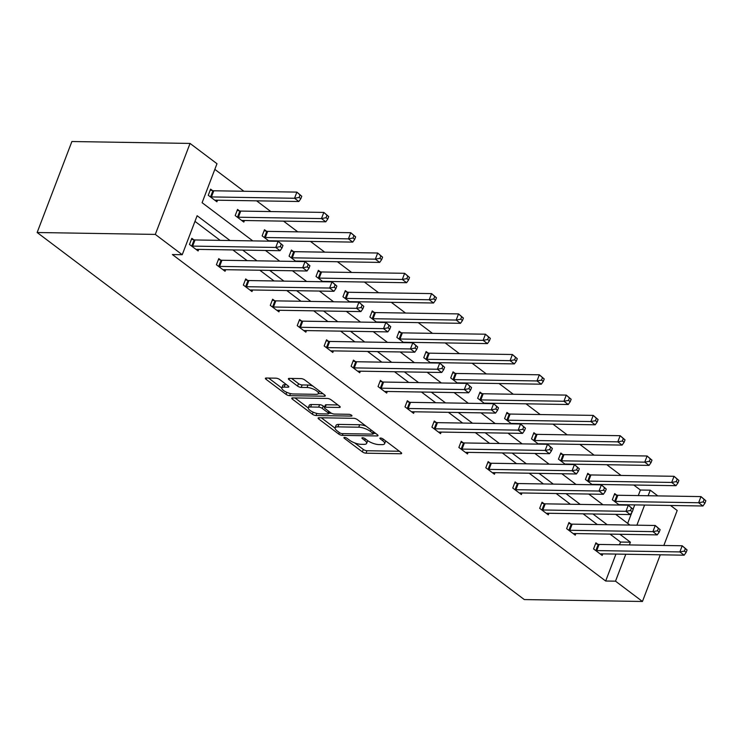 <?xml version="1.0" encoding="UTF-8"?>
<svg xmlns="http://www.w3.org/2000/svg" width="743" height="743" viewBox="0 0 743 743"><rect width="100%" height="100%" fill="white"/><g stroke="black" fill="none" stroke-linecap="round" stroke-linejoin="round"><path stroke-width="1.11" d="M344.529 437.441A1.913 0.622 -159.1 0 0 343.925 437.655A1.913 0.622 -159.1 0 0 344.362 438.314L362.37 451.883A2.731 0.882 -159.1 0 0 366.002 453.193L400.793 453.759A2.731 0.882 -159.1 0 0 401.647 453.453A2.731 0.882 -159.1 0 0 401.025 452.506L383.016 438.937A1.913 0.622 -159.1 0 0 380.481 438.026A1.913 0.622 -159.1 0 0 379.877 438.231A1.913 0.622 -159.1 0 0 380.314 438.899L382.645 440.655A8.74 2.833 -159.1 0 1 384.623 443.673A8.74 2.833 -159.1 0 1 381.883 444.639L378.986 444.593A8.74 2.833 -159.1 0 1 367.376 440.404L365.045 438.649A1.913 0.622 -159.1 0 0 362.5 437.729A1.913 0.622 -159.1 0 0 361.906 437.943A1.913 0.622 -159.1 0 0 362.343 438.602L364.664 440.367A8.74 2.833 -159.1 0 1 366.652 443.376A8.74 2.833 -159.1 0 1 363.903 444.351L361.005 444.305A8.74 2.833 -159.1 0 1 349.396 440.116L347.065 438.361A1.913 0.622 -159.1 0 0 344.529 437.441M279.637 379.497A2.731 0.882 -159.1 0 0 276.006 378.187L266.245 378.029A2.731 0.882 -159.1 0 0 265.39 378.336A2.731 0.882 -159.1 0 0 266.013 379.274L286.009 394.347A2.731 0.882 -159.1 0 0 289.64 395.657L324.431 396.214A2.731 0.882 -159.1 0 0 325.285 395.917A2.731 0.882 -159.1 0 0 324.672 394.97L304.667 379.896A2.731 0.882 -159.1 0 0 301.036 378.596L289.25 378.401A2.731 0.882 -159.1 0 0 288.395 378.707A2.731 0.882 -159.1 0 0 289.008 379.645L297.571 386.1A2.731 0.882 -159.1 0 0 301.203 387.409L307.045 387.502A7.309 2.368 -159.1 0 1 314.8 389.778A7.309 2.368 -159.1 0 1 318.403 393.521A7.309 2.368 -159.1 0 1 316.119 394.329L293.206 393.966A7.309 2.368 -159.1 0 1 285.461 391.691A7.309 2.368 -159.1 0 1 281.848 387.939A7.309 2.368 -159.1 0 1 284.142 387.131L287.959 387.196A2.731 0.882 -159.1 0 0 288.813 386.889A2.731 0.882 -159.1 0 0 288.2 385.951L279.637 379.497M615.51 581.175L605.666 581.017L172.395 254.552L182.239 254.71L155.306 234.407L37.15 232.513L524.298 599.573L642.444 601.477L615.51 581.175L625.792 554.241M318.961 417.752A2.731 0.882 -159.1 0 0 318.106 418.058A2.731 0.882 -159.1 0 0 318.728 418.996L338.724 434.07A2.731 0.882 -159.1 0 0 342.356 435.379L377.147 435.937A2.731 0.882 -159.1 0 0 378.001 435.639A2.731 0.882 -159.1 0 0 377.388 434.692L357.383 419.619A2.731 0.882 -159.1 0 0 353.752 418.309L318.961 417.752M312.366 414.213L292.37 399.14A2.731 0.882 -159.1 0 1 291.748 398.192A2.731 0.882 -159.1 0 1 292.603 397.895L327.394 398.452A2.731 0.882 -159.1 0 1 331.025 399.762L339.588 406.207A2.731 0.882 -159.1 0 1 340.201 407.155A2.731 0.882 -159.1 0 1 339.347 407.452L325.239 407.229A2.731 0.882 -159.1 0 0 324.385 407.536A2.731 0.882 -159.1 0 0 324.997 408.474L330.681 412.755A2.731 0.882 -159.1 0 0 334.304 414.065L348.996 414.297A1.913 0.622 -159.1 0 1 351.021 414.891A1.913 0.622 -159.1 0 1 351.968 415.876A1.913 0.622 -159.1 0 1 351.365 416.089L315.998 415.513A2.731 0.882 -159.1 0 1 312.366 414.213L313.156 412.151M252.787 240.89L202.105 202.7L216.984 163.72L190.05 143.427L71.895 141.523L37.15 232.513M239.478 210.891L237.546 209.433L235.197 215.581L243.834 222.083L244.438 220.504M296.076 261.452L289.073 256.177L291.423 250.029L293.355 251.487M349.953 302.048L342.95 296.773L345.3 290.624L347.232 292.083M403.83 342.644L396.827 337.368L399.177 331.22L401.109 332.678M457.707 383.239L450.713 377.964L453.054 371.825L454.985 373.274M511.583 423.835L504.59 418.569L506.93 412.421L508.862 413.87M565.46 464.44L558.467 459.165L560.816 453.016L562.748 454.475M619.337 505.036L612.343 499.76L614.693 493.612L616.625 495.07M627.677 523.369L631.912 512.28M633.092 509.187L634.736 504.896M638.283 495.581L640.41 490.027L633.751 485.012M621.046 475.436L606.808 464.719M594.103 455.143L579.874 444.416M567.169 434.841L552.931 424.114M540.226 414.548L525.998 403.82M513.292 394.245L499.055 383.518M486.349 373.952L472.111 363.225M459.406 353.649L445.178 342.922M432.472 333.347L418.235 322.629M405.529 313.054L391.301 302.327M378.596 292.751L364.358 282.024M351.653 272.458L337.424 261.731M324.719 252.156L310.481 241.429M297.776 231.853L283.538 221.135M270.833 211.56L256.604 200.833M243.899 191.257L214.829 169.358M592.403 484.733L585.4 479.458L587.75 473.31L589.682 474.768M538.526 444.138L531.524 438.862L533.873 432.714L535.805 434.172M484.65 403.542L477.647 398.267L479.997 392.118L481.928 393.576M430.764 362.946L423.77 357.671L426.12 351.523L428.052 352.981M376.887 322.341L369.893 317.075L372.243 310.927L374.175 312.385M323.01 281.746L316.016 276.48L318.366 270.331L320.298 271.78M269.133 241.15L262.14 235.875L264.48 229.726L266.412 231.184M212.535 190.589L210.603 189.131L208.263 195.279L216.891 201.79L217.495 200.201M640.41 490.027L650.255 490.185L657.824 495.897M670.53 505.472L677.189 510.487L663.833 545.483M190.05 143.427L155.306 234.407M230.024 240.518L197.127 215.73L182.239 254.71M629.349 544.925L630.389 542.204L619.876 534.273M607.17 524.707L592.933 513.98M580.227 504.404L565.999 493.677M553.294 484.102L539.056 473.384M526.35 463.808L512.122 453.081M499.417 443.506L485.179 432.779M472.474 423.213L458.245 412.486M445.54 402.91L431.302 392.183M418.597 382.617L404.359 371.89M391.654 362.315L377.425 351.588M364.72 342.012L350.482 331.294M337.777 321.719L323.549 310.992M310.843 301.417L296.606 290.689M283.9 281.123L269.672 270.396M256.967 260.821L242.729 250.094M642.444 601.477L660.276 554.789M636.89 525.18L644.58 505.054M648.137 495.739L650.255 490.185M265.492 250.465L279.721 261.183M292.426 270.758L306.664 281.486M319.369 291.061L333.598 301.788M346.303 311.354L360.541 322.081M373.246 331.657L387.474 342.384M400.18 351.959L414.418 362.677M427.123 372.252L441.361 382.979M454.066 392.555L468.294 403.273M481 412.848L495.237 423.575M507.943 433.15L522.171 443.877M534.876 453.444L549.114 464.171M561.819 473.746L576.048 484.473M588.753 494.049L602.991 504.766M615.696 514.342L629.934 525.069M619.504 544.768L620.544 542.046L610.031 534.115M597.326 524.549L583.088 513.822M570.383 504.246L556.154 493.519M543.449 483.944L529.211 473.226M516.506 463.651L502.277 452.924M489.572 443.348L475.334 432.621M462.629 423.055L448.391 412.328M435.686 402.752L421.457 392.025M408.752 382.45L394.514 371.732M381.809 362.157L367.581 351.43M354.875 341.854L340.638 331.137M327.932 321.561L313.704 310.834M300.999 301.259L286.761 290.532M274.056 280.965L259.827 270.238M247.122 260.663L232.884 249.936M220.179 240.361L194.972 221.368M620.544 542.046L630.389 542.204M605.666 581.017L615.947 554.083M198.715 249.388L198.112 250.967L189.474 244.466L191.824 238.317L193.756 239.775M225.658 269.69L225.055 271.269L216.417 264.759L218.767 258.62L220.699 260.069M252.592 289.984L251.988 291.572L243.351 285.061L245.701 278.913L247.633 280.371M279.535 310.286L278.931 311.865L270.294 305.364L272.644 299.215L274.576 300.664M306.469 330.579L305.865 332.167L297.237 325.657L299.578 319.509L301.509 320.967M333.412 350.882L332.808 352.461L324.171 345.959L326.521 339.811L328.452 341.269M360.346 371.184L359.742 372.763L351.114 366.253L353.454 360.104L355.386 361.562M387.289 391.477L386.685 393.056L378.048 386.555L380.397 380.407L382.329 381.865M414.222 411.78L413.619 413.359L404.991 406.858L407.34 400.709L409.272 402.158M441.166 432.073L440.562 433.661L431.924 427.151L434.274 421.002L436.206 422.461M468.109 452.376L467.505 453.954L458.868 447.453L461.217 441.305L463.149 442.754M495.042 472.669L494.439 474.257L485.801 467.746L488.151 461.598L490.083 463.056M521.985 492.971L521.382 494.55L512.744 488.049L515.094 481.901L517.026 483.359M548.919 513.274L548.315 514.853L539.687 508.342L542.028 502.194L543.96 503.652M575.862 533.567L575.258 535.155L566.621 528.644L568.971 522.496L570.903 523.954M602.796 553.869L602.192 555.448L593.564 548.947L595.905 542.799L597.836 544.247M366.652 443.376L367.59 440.924A8.74 2.833 -159.1 0 0 367.646 440.608M384.623 443.673L385.561 441.212A8.74 2.833 -159.1 0 0 385.626 440.905M354.615 442.874L363.308 449.431A2.731 0.882 -159.1 0 0 366.94 450.741L399.372 451.261M373.441 433.401L375.726 433.438M321.32 417.789L335.065 428.144M339.57 432.705A1.913 0.622 -159.1 0 0 342.105 433.624L372.642 434.116A1.913 0.622 -159.1 0 0 373.246 433.903A1.913 0.622 -159.1 0 0 372.81 433.243L370.358 431.395A8.74 2.833 -159.1 0 0 358.748 427.206L337.87 426.872A8.74 2.833 -159.1 0 0 335.13 427.838A8.74 2.833 -159.1 0 0 337.108 430.856L339.57 432.705M366.076 426.176A8.74 2.833 -159.1 0 0 359.686 424.745L358.748 427.206M335.13 427.838L336.068 425.377A8.74 2.833 -159.1 0 1 338.808 424.411L359.686 424.745M308.261 407.953L294.971 397.932M337.926 404.963L326.177 404.768A2.731 0.882 -159.1 0 0 325.323 405.074L324.385 407.536M331.573 413.294L328.74 413.247M310.593 406.997A7.309 2.368 -159.1 0 0 308.308 407.805A7.309 2.368 -159.1 0 0 311.911 411.548A7.309 2.368 -159.1 0 0 319.666 413.823L327.737 413.953A2.731 0.882 -159.1 0 0 328.592 413.656A2.731 0.882 -159.1 0 0 327.969 412.709L322.295 408.436A2.731 0.882 -159.1 0 0 318.663 407.127L310.593 406.997L311.531 404.536A7.309 2.368 -159.1 0 0 309.246 405.344L308.308 407.805M311.531 404.536L319.601 404.666A2.731 0.882 -159.1 0 1 323.233 405.975L324.589 406.997M281.848 387.939L282.786 385.487A7.309 2.368 -159.1 0 1 285.08 384.67L286.538 384.698M318.403 393.521L319.341 391.059A7.309 2.368 -159.1 0 0 319.369 390.976M312.831 386.054A7.309 2.368 -159.1 0 0 307.983 385.041L307.045 387.502M291.609 378.438L298.51 383.639A2.731 0.882 -159.1 0 0 302.141 384.948L307.983 385.041M318.348 393.641L323.01 393.716M268.613 378.066L281.82 388.032M619.049 504.813L619.235 504.738A2.786 0.901 20.9 0 1 619.838 504.655L702.943 505.992L698.624 502.742L700.974 496.593L617.87 495.256A2.786 0.901 20.9 0 1 617.015 495.154L614.322 494.587M704.123 499.454L700.974 496.593L705.85 500.754L704.123 499.454L703.184 501.915L704.912 503.215L705.85 500.754M703.184 501.915L698.624 502.742L615.529 501.404A2.786 0.901 20.9 0 1 614.665 501.293L614.275 501.219M704.912 503.215L702.943 505.992M595.496 550.396L595.886 550.479A2.786 0.901 -159.1 0 0 596.74 550.582L679.845 551.919L684.164 555.179L601.059 553.841A2.786 0.901 -159.1 0 0 600.446 553.925L600.26 553.99M595.533 543.774L598.236 544.331A2.786 0.901 -159.1 0 0 599.09 544.443L682.195 545.771L687.071 549.941L685.343 548.631L684.405 551.092L686.133 552.393L687.071 549.941M684.405 551.092L679.845 551.919L682.195 545.771L685.343 548.631M684.164 555.179L686.133 552.393M592.106 484.51L592.292 484.436A2.786 0.901 20.9 0 1 592.905 484.362L676 485.69L671.681 482.439L674.031 476.291L590.936 474.953A2.786 0.901 20.9 0 1 590.072 474.851L587.379 474.285M677.189 479.151L674.031 476.291L678.907 480.452L677.189 479.151L676.241 481.613L677.969 482.913L678.907 480.452M676.241 481.613L671.681 482.439L588.586 481.102A2.786 0.901 20.9 0 1 587.722 481L587.332 480.916M677.969 482.913L676 485.69M565.163 464.217L565.358 464.143A2.786 0.901 20.9 0 1 565.962 464.059L649.066 465.397L644.748 462.146L647.097 455.998L563.993 454.66A2.786 0.901 20.9 0 1 563.138 454.549L560.436 453.992M650.246 458.858L647.097 455.998L651.973 460.158L650.246 458.858L649.308 461.31L651.035 462.62L651.973 460.158M649.308 461.31L644.748 462.146L561.643 460.809A2.786 0.901 20.9 0 1 560.789 460.697L560.398 460.623M651.035 462.62L649.066 465.397M568.553 530.103L568.943 530.186A2.786 0.901 -159.1 0 0 569.807 530.288L652.902 531.626L657.221 534.876L574.125 533.539A2.786 0.901 -159.1 0 0 573.512 533.623L573.327 533.697M568.599 523.471L571.293 524.038A2.786 0.901 -159.1 0 0 572.156 524.14L655.252 525.477L660.128 529.638L658.4 528.338L657.462 530.799L659.19 532.099L660.128 529.638M657.462 530.799L652.902 531.626L655.252 525.477L658.4 528.338M657.221 534.876L659.19 532.099M541.619 509.8L542.009 509.884A2.786 0.901 -159.1 0 0 542.864 509.986L625.968 511.323L630.287 514.574L547.182 513.246A2.786 0.901 -159.1 0 0 546.569 513.32L546.384 513.394M541.656 503.169L544.35 503.735A2.786 0.901 -159.1 0 0 545.213 503.838L628.309 505.175L633.194 509.336L631.466 508.036L630.528 510.497L632.256 511.797L633.194 509.336M630.528 510.497L625.968 511.323L628.309 505.175L631.466 508.036M630.287 514.574L632.256 511.797M538.229 443.915L538.415 443.84A2.786 0.901 20.9 0 1 539.028 443.757L622.123 445.094L617.804 441.844L620.154 435.695L537.059 434.358A2.786 0.901 20.9 0 1 536.195 434.256L533.502 433.689M623.303 438.556L620.154 435.695L625.03 439.856L623.303 438.556L622.365 441.017L624.092 442.317L625.03 439.856M622.365 441.017L617.804 441.844L534.709 440.506A2.786 0.901 20.9 0 1 533.845 440.404L533.455 440.32M624.092 442.317L622.123 445.094M514.676 489.507L515.066 489.581A2.786 0.901 -159.1 0 0 515.93 489.693L599.025 491.03L603.344 494.281L520.249 492.943A2.786 0.901 -159.1 0 0 519.636 493.027L519.45 493.101M514.723 482.876L517.416 483.433A2.786 0.901 -159.1 0 0 518.27 483.544L601.375 484.882L606.251 489.043L604.523 487.742L603.585 490.194L605.313 491.504L606.251 489.043M603.585 490.194L599.025 491.03L601.375 484.882L604.523 487.742M603.344 494.281L605.313 491.504M511.286 423.612L511.472 423.547A2.786 0.901 20.9 0 1 512.085 423.464L595.189 424.801L590.871 421.541L593.22 415.393L510.116 414.065A2.786 0.901 20.9 0 1 509.261 413.953L506.559 413.396M596.369 418.263L593.22 415.393L598.096 419.563L596.369 418.263L595.431 420.714L597.158 422.015L598.096 419.563M595.431 420.714L590.871 421.541L507.766 420.213A2.786 0.901 20.9 0 1 506.912 420.101L506.522 420.018M597.158 422.015L595.189 424.801M487.733 469.204L488.132 469.288A2.786 0.901 -159.1 0 0 488.987 469.39L572.091 470.728L576.401 473.978L493.306 472.641A2.786 0.901 -159.1 0 0 492.693 472.724L492.507 472.799M487.78 462.573L490.473 463.14A2.786 0.901 -159.1 0 0 491.337 463.242L574.432 464.579L579.317 468.74L577.59 467.44L576.652 469.901L578.37 471.201L579.317 468.74M576.652 469.901L572.091 470.728L574.432 464.579L577.59 467.44M576.401 473.978L578.37 471.201M484.352 403.319L484.538 403.245A2.786 0.901 20.9 0 1 485.151 403.161L568.246 404.498L563.928 401.248L566.277 395.1L483.182 393.762A2.786 0.901 20.9 0 1 482.318 393.66L479.625 393.093M569.426 397.96L566.277 395.1L571.153 399.26L569.426 397.96L568.488 400.421L570.215 401.722L571.153 399.26M568.488 400.421L563.928 401.248L480.832 399.91A2.786 0.901 20.9 0 1 479.969 399.808L479.579 399.725M570.215 401.722L568.246 404.498M460.799 448.902L461.189 448.986A2.786 0.901 -159.1 0 0 462.053 449.097L545.148 450.425L549.467 453.685L466.363 452.348A2.786 0.901 -159.1 0 0 465.759 452.431L465.573 452.496M460.846 442.28L463.539 442.837A2.786 0.901 -159.1 0 0 464.394 442.949L547.498 444.277L552.374 448.447L550.647 447.147L549.709 449.599L551.436 450.899L552.374 448.447M549.709 449.599L545.148 450.425L547.498 444.277L550.647 447.147M549.467 453.685L551.436 450.899M457.409 383.016L457.595 382.942A2.786 0.901 20.9 0 1 458.208 382.868L541.313 384.196L536.994 380.945L539.334 374.797L456.239 373.46A2.786 0.901 20.9 0 1 455.375 373.357L452.682 372.8M542.492 377.658L539.334 374.797L544.22 378.958L542.492 377.658L541.554 380.119L543.282 381.419L544.22 378.958M541.554 380.119L536.994 380.945L453.889 379.608A2.786 0.901 20.9 0 1 453.035 379.506L452.645 379.422M543.282 381.419L541.313 384.196M433.856 428.609L434.246 428.692A2.786 0.901 -159.1 0 0 435.11 428.795L518.205 430.132L522.524 433.383L439.429 432.045A2.786 0.901 -159.1 0 0 438.816 432.129L438.63 432.203M433.903 421.978L436.596 422.544A2.786 0.901 -159.1 0 0 437.46 422.646L520.555 423.984L525.431 428.144L523.713 426.844L522.766 429.305L524.493 430.606L525.431 428.144M522.766 429.305L518.205 430.132L520.555 423.984L523.713 426.844M522.524 433.383L524.493 430.606M430.476 362.723L430.661 362.649A2.786 0.901 20.9 0 1 431.265 362.565L514.37 363.903L510.051 360.652L512.401 354.504L429.296 353.166A2.786 0.901 20.9 0 1 428.442 353.055L425.748 352.498M515.549 357.364L512.401 354.504L517.277 358.665L515.549 357.364L514.611 359.826L516.339 361.126L517.277 358.665M514.611 359.826L510.051 360.652L426.956 359.315A2.786 0.901 20.9 0 1 426.092 359.203L425.702 359.129M516.339 361.126L514.37 363.903M406.923 408.306L407.313 408.39A2.786 0.901 -159.1 0 0 408.167 408.492L491.272 409.83L495.59 413.089L412.486 411.752A2.786 0.901 -159.1 0 0 411.882 411.836L411.687 411.901M406.96 401.684L409.662 402.242A2.786 0.901 -159.1 0 0 410.517 402.344L493.621 403.681L498.497 407.842L496.77 406.542L495.832 409.003L497.559 410.303L498.497 407.842M495.832 409.003L491.272 409.83L493.621 403.681L496.77 406.542M495.59 413.089L497.559 410.303M403.533 342.421L403.718 342.347A2.786 0.901 20.9 0 1 404.331 342.263L487.427 343.6L483.117 340.35L485.458 334.201L402.362 332.864A2.786 0.901 20.9 0 1 401.499 332.762L398.805 332.195M488.615 337.062L485.458 334.201L490.343 338.362L488.615 337.062L487.668 339.523L489.396 340.823L490.343 338.362M487.668 339.523L483.117 340.35L400.013 339.012A2.786 0.901 20.9 0 1 399.158 338.91L398.759 338.827M489.396 340.823L487.427 343.6M379.979 388.013L380.37 388.087A2.786 0.901 -159.1 0 0 381.233 388.199L464.329 389.536L468.647 392.787L385.552 391.45A2.786 0.901 -159.1 0 0 384.939 391.533L384.753 391.607M380.026 381.382L382.719 381.939A2.786 0.901 -159.1 0 0 383.583 382.051L466.678 383.388L471.554 387.549L469.827 386.249L468.889 388.71L470.616 390.01L471.554 387.549M468.889 388.71L464.329 389.536L466.678 383.388L469.827 386.249M468.647 392.787L470.616 390.01M376.599 322.128L376.785 322.053A2.786 0.901 20.9 0 1 377.388 321.97L460.493 323.307L456.174 320.047L458.524 313.908L375.419 312.571A2.786 0.901 20.9 0 1 374.565 312.459L371.871 311.902M461.672 316.769L458.524 313.908L463.4 318.069L461.672 316.769L460.734 319.221L462.462 320.521L463.4 318.069M460.734 319.221L456.174 320.047L373.079 318.719A2.786 0.901 20.9 0 1 372.215 318.608L371.825 318.524M462.462 320.521L460.493 323.307M353.046 367.711L353.436 367.794A2.786 0.901 -159.1 0 0 354.29 367.896L437.395 369.234L441.714 372.484L358.609 371.156A2.786 0.901 -159.1 0 0 357.996 371.231L357.81 371.305M353.083 361.079L355.786 361.646A2.786 0.901 -159.1 0 0 356.64 361.748L439.745 363.086L444.62 367.246L442.893 365.946L441.955 368.407L443.682 369.708L444.62 367.246M441.955 368.407L437.395 369.234L439.745 363.086L442.893 365.946M441.714 372.484L443.682 369.708M349.656 301.825L349.842 301.751A2.786 0.901 20.9 0 1 350.455 301.667L433.55 303.005L429.231 299.754L431.581 293.606L348.486 292.268A2.786 0.901 20.9 0 1 347.622 292.166L344.928 291.6M434.729 296.466L431.581 293.606L436.457 297.767L434.729 296.466L433.791 298.927L435.519 300.228L436.457 297.767M433.791 298.927L429.231 299.754L346.136 298.417A2.786 0.901 20.9 0 1 345.272 298.314L344.882 298.231M435.519 300.228L433.55 303.005M326.103 347.418L326.493 347.492A2.786 0.901 -159.1 0 0 327.357 347.603L410.452 348.941L414.77 352.191L331.675 350.854A2.786 0.901 -159.1 0 0 331.062 350.937L330.876 351.012M326.149 340.786L328.843 341.343A2.786 0.901 -159.1 0 0 329.706 341.455L412.802 342.792L417.677 346.953L415.95 345.653L415.012 348.105L416.739 349.414L417.677 346.953M415.012 348.105L410.452 348.941L412.802 342.792L415.95 345.653M414.77 352.191L416.739 349.414M322.713 281.523L322.908 281.458A2.786 0.901 20.9 0 1 323.511 281.374L406.616 282.711L402.297 279.452L404.647 273.303L321.543 271.975A2.786 0.901 20.9 0 1 320.688 271.864L317.985 271.306M407.796 276.164L404.647 273.303L409.523 277.473L407.796 276.164L406.858 278.625L408.585 279.925L409.523 277.473M406.858 278.625L402.297 279.452L319.193 278.114A2.786 0.901 20.9 0 1 318.338 278.012L317.948 277.928M408.585 279.925L406.616 282.711M299.169 327.115L299.559 327.199A2.786 0.901 -159.1 0 0 300.413 327.301L383.518 328.638L387.837 331.889L304.732 330.551A2.786 0.901 -159.1 0 0 304.119 330.635L303.933 330.709M299.206 320.484L301.899 321.05A2.786 0.901 -159.1 0 0 302.763 321.152L385.858 322.49L390.744 326.651L389.016 325.35L388.078 327.812L389.806 329.112L390.744 326.651M388.078 327.812L383.518 328.638L385.858 322.49L389.016 325.35M387.837 331.889L389.806 329.112M295.779 261.23L295.965 261.155A2.786 0.901 20.9 0 1 296.578 261.072L379.673 262.409L375.354 259.158L377.704 253.01L294.609 251.673A2.786 0.901 20.9 0 1 293.745 251.571L291.052 251.004M380.853 255.871L377.704 253.01L382.58 257.171L380.853 255.871L379.914 258.332L381.642 259.632L382.58 257.171M379.914 258.332L375.354 259.158L292.259 257.821A2.786 0.901 20.9 0 1 291.395 257.719L291.005 257.635M381.642 259.632L379.673 262.409M272.226 306.813L272.616 306.896A2.786 0.901 -159.1 0 0 273.48 307.008L356.575 308.336L360.894 311.596L277.789 310.258A2.786 0.901 -159.1 0 0 277.185 310.342L277 310.407M272.272 300.191L274.966 300.748A2.786 0.901 -159.1 0 0 275.82 300.859L358.925 302.187L363.801 306.357L362.073 305.048L361.135 307.509L362.863 308.809L363.801 306.357M361.135 307.509L356.575 308.336L358.925 302.187L362.073 305.048M360.894 311.596L362.863 308.809M268.836 240.927L269.022 240.853A2.786 0.901 20.9 0 1 269.635 240.778L352.739 242.107L348.421 238.856L350.77 232.708L267.666 231.37A2.786 0.901 20.9 0 1 266.802 231.268L264.109 230.702M353.919 235.568L350.77 232.708L355.646 236.868L353.919 235.568L352.981 238.029L354.708 239.33L355.646 236.868M352.981 238.029L348.421 238.856L265.316 237.519A2.786 0.901 20.9 0 1 264.462 237.416L264.071 237.333M354.708 239.33L352.739 242.107M245.283 286.519L245.682 286.603A2.786 0.901 -159.1 0 0 246.537 286.705L329.641 288.043L333.951 291.293L250.855 289.956A2.786 0.901 -159.1 0 0 250.242 290.039L250.057 290.114M245.329 279.888L248.023 280.455A2.786 0.901 -159.1 0 0 248.886 280.557L331.982 281.894L336.867 286.055L335.139 284.755L334.192 287.216L335.92 288.516L336.867 286.055M334.192 287.216L329.641 288.043L331.982 281.894L335.139 284.755M333.951 291.293L335.92 288.516M241.902 220.634L242.088 220.56A2.786 0.901 20.9 0 1 242.701 220.476L325.796 221.813L321.478 218.563L323.827 212.414L240.732 211.077A2.786 0.901 20.9 0 1 239.868 210.966L237.175 210.408M326.976 215.275L323.827 212.414L328.703 216.575L326.976 215.275L326.038 217.727L327.765 219.036L328.703 216.575M326.038 217.727L321.478 218.563L238.382 217.225A2.786 0.901 20.9 0 1 237.519 217.114L237.128 217.04M327.765 219.036L325.796 221.813M218.349 266.217L218.739 266.3A2.786 0.901 -159.1 0 0 219.603 266.403L302.698 267.74L307.017 270.991L223.912 269.663A2.786 0.901 -159.1 0 0 223.309 269.737L223.123 269.811M218.396 259.595L221.089 260.152A2.786 0.901 -159.1 0 0 221.943 260.254L305.048 261.592L309.924 265.753L308.196 264.452L307.258 266.913L308.986 268.214L309.924 265.753M307.258 266.913L302.698 267.74L305.048 261.592L308.196 264.452M307.017 270.991L308.986 268.214M214.959 200.331L215.145 200.257A2.786 0.901 20.9 0 1 215.758 200.173L298.853 201.511L294.544 198.26L296.884 192.112L213.789 190.775A2.786 0.901 20.9 0 1 212.925 190.672L210.232 190.106M300.042 194.972L296.884 192.112L301.769 196.273L300.042 194.972L299.104 197.434L300.822 198.734L301.769 196.273M299.104 197.434L294.544 198.26L211.439 196.923A2.786 0.901 20.9 0 1 210.585 196.821L210.195 196.737M300.822 198.734L298.853 201.511M191.406 245.924L191.796 245.998A2.786 0.901 -159.1 0 0 192.66 246.109L275.755 247.447L280.074 250.697L196.979 249.36A2.786 0.901 -159.1 0 0 196.366 249.444L196.18 249.518M191.453 239.292L194.146 239.85A2.786 0.901 -159.1 0 0 195.01 239.961L278.105 241.299L282.981 245.459L281.253 244.159L280.315 246.62L282.043 247.921L282.981 245.459M280.315 246.62L275.755 247.447L278.105 241.299L281.253 244.159M280.074 250.697L282.043 247.921M344.696 437.451L344.362 438.314M380.648 438.036L380.314 438.899M362.668 437.738L362.343 438.602M365.259 438.816L364.664 440.367M383.239 439.104L382.645 440.655M401.211 452.654L400.793 453.759M366.94 450.741L366.002 453.193M363.308 449.431L362.37 451.883M377.565 434.841L377.147 435.937M343.015 433.643L342.356 435.379M339.319 432.519L338.724 434.07M319.202 417.761L318.728 418.996M373.404 431.692L372.81 433.243M370.943 429.844L370.358 431.395M338.808 424.411L337.87 426.872M292.844 397.895L292.37 399.14M339.765 406.356L339.347 407.452M326.177 404.768L325.239 407.229M351.662 415.318L351.365 416.089M316.797 413.414L315.998 415.513M328.564 411.158L327.969 412.709M323.233 405.975L322.295 408.436M319.601 404.666L318.663 407.127M288.377 386.091L287.959 387.196M285.08 384.67L284.142 387.131M302.141 384.948L301.203 387.409M298.51 383.639L297.571 386.1M289.482 378.41L289.008 379.645M324.849 395.118L324.431 396.214M290.439 393.567L289.64 395.657M286.779 392.332L286.009 394.347M266.486 378.038L266.013 379.274M617.87 495.256L615.529 501.404M617.015 495.154L614.665 501.293M595.886 550.479L598.236 544.331M596.74 550.582L599.09 544.443M590.936 474.953L588.586 481.102M590.072 474.851L587.722 481M563.993 454.66L561.643 460.809M563.138 454.549L560.789 460.697M568.943 530.186L571.293 524.038M569.807 530.288L572.156 524.14M542.009 509.884L544.35 503.735M542.864 509.986L545.213 503.838M537.059 434.358L534.709 440.506M536.195 434.256L533.845 440.404M515.066 489.581L517.416 483.433M515.93 489.693L518.27 483.544M510.116 414.065L507.766 420.213M509.261 413.953L506.912 420.101M488.132 469.288L490.473 463.14M488.987 469.39L491.337 463.242M483.182 393.762L480.832 399.91M482.318 393.66L479.969 399.808M461.189 448.986L463.539 442.837M462.053 449.097L464.394 442.949M456.239 373.46L453.889 379.608M455.375 373.357L453.035 379.506M434.246 428.692L436.596 422.544M435.11 428.795L437.46 422.646M429.296 353.166L426.956 359.315M428.442 353.055L426.092 359.203M407.313 408.39L409.662 402.242M408.167 408.492L410.517 402.344M402.362 332.864L400.013 339.012M401.499 332.762L399.158 338.91M380.37 388.087L382.719 381.939M381.233 388.199L383.583 382.051M375.419 312.571L373.079 318.719M374.565 312.459L372.215 318.608M353.436 367.794L355.786 361.646M354.29 367.896L356.64 361.748M348.486 292.268L346.136 298.417M347.622 292.166L345.272 298.314M326.493 347.492L328.843 341.343M327.357 347.603L329.706 341.455M321.543 271.975L319.193 278.114M320.688 271.864L318.338 278.012M299.559 327.199L301.899 321.05M300.413 327.301L302.763 321.152M294.609 251.673L292.259 257.821M293.745 251.571L291.395 257.719M272.616 306.896L274.966 300.748M273.48 307.008L275.82 300.859M267.666 231.37L265.316 237.519M266.802 231.268L264.462 237.416M245.682 286.603L248.023 280.455M246.537 286.705L248.886 280.557M240.732 211.077L238.382 217.225M239.868 210.966L237.519 217.114M218.739 266.3L221.089 260.152M219.603 266.403L221.943 260.254M213.789 190.775L211.439 196.923M212.925 190.672L210.585 196.821M191.796 245.998L194.146 239.85M192.66 246.109L195.01 239.961M373.933 432.092L373.246 433.903M329.325 411.733L328.592 413.656"/></g></svg>
